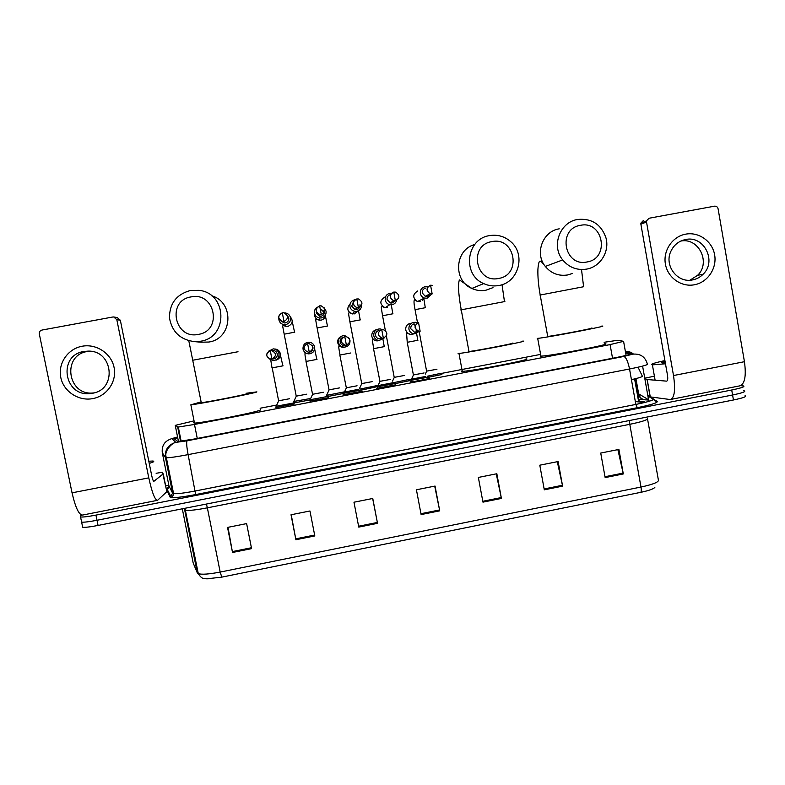 <?xml version="1.0" encoding="UTF-8"?>
<svg xmlns="http://www.w3.org/2000/svg" width="785" height="785" viewBox="0 0 785 785"><rect width="100%" height="100%" fill="white"/><g stroke="black" fill="none" stroke-linecap="round" stroke-linejoin="round"><path stroke-width="1.18" d="M429.159 378.39L429.415 378.193C431.142 378.36 413.038 381.912 410.467 381.912L410.153 381.893M395.738 384.797L376.672 388.32M362.179 391.234L343.045 394.786M328.483 397.691L309.849 401.017M294.316 403.981L275.927 407.543M309.653 399.997L294.11 402.911M343.418 393.471L327.963 396.464M441.896 374.484L428.62 377.232M409.554 380.686L395.208 383.629M377.045 386.711L361.659 390.037M193.238 421.064L175.241 425.372L178.303 427.04L194.484 424.45L610.092 344.595L623.584 341.338L618.05 340.248L604.107 342.28M635.34 401.596L639.284 401.949L635.163 378.782M540.168 354.477L440.365 373.631M425.853 376.417L407.896 379.861M393.324 382.658L375.279 386.122M358.951 389.262L342.535 392.412M276.369 405.109L260.12 408.229M740.608 385.68L743.356 385.926C745.407 386.612 741.521 387.976 731.718 390.008L95.947 515.107C88.116 516.609 82.994 517.236 80.561 516.991L80.276 516.088L81.679 515.107M165.713 485.935L168.853 485.326M743.523 390.744L744.209 390.832C746.26 391.568 742.384 392.961 732.582 394.992L97.006 520.278C89.186 521.78 84.054 522.388 81.62 522.113L81.414 521.112M177.685 437.618L174.398 438.864L177.812 441.523L194.013 439.06L616.137 357.558C625.459 355.713 629.943 354.565 629.57 354.104L625.635 352.877M744.209 390.832C746.26 391.568 742.384 392.961 732.582 394.992L97.006 520.278C89.186 521.78 84.054 522.388 81.62 522.113L80.561 516.991M166.989 490.36L167.607 490.242M171.866 489.408L172.7 489.241M647.919 396.072L657.182 401.331C658.115 402.656 651.491 404.775 637.312 407.7L195.661 494.57C180.373 497.445 171.837 498.279 170.06 497.072L166.567 489.438L168.971 485.895L172.641 493.255L173.583 493.637C177.096 493.971 184.357 493.078 195.386 490.968L635.84 404.432C648.42 401.851 654.317 399.987 653.532 398.839C654.052 400.654 655.259 401.478 657.182 401.331M654.837 487.465C653.14 489.084 648.439 490.713 640.717 492.342L221.772 577.132L206.641 578.839M745.053 395.738C747.114 396.523 743.248 397.936 733.445 399.987L98.066 525.44C90.246 526.951 85.114 527.549 82.67 527.235L81.62 522.113M295.896 539.737L291.019 514.764L309.957 510.986L314.814 535.929L295.896 539.737L295.729 538.853L314.638 535.056M232.517 552.473L227.532 527.412L246.627 523.605L251.583 548.636L232.517 552.473L232.35 551.59L251.406 547.753M482.961 502.145L478.359 477.437L496.846 473.748L501.419 498.436L482.961 502.145M544.299 489.82L539.795 465.191L558.125 461.541L562.61 486.141L544.299 489.82M605.157 477.594L600.731 453.053L618.914 449.432L623.31 473.944L605.157 477.594M358.765 527.098L353.976 502.214L372.767 498.475L377.526 523.33L358.765 527.098M421.113 514.577L416.423 489.771L435.057 486.062L439.728 510.839L421.113 514.577M434.713 486.131L439.728 510.839M372.659 498.495L377.526 523.33M617.873 449.638L623.31 473.944M557.311 461.708L562.61 486.141M496.257 473.865L501.419 498.436M227.993 527.314L232.35 551.59M291.225 514.724L295.729 538.853M665.474 363.779L652.404 364.868C649.646 364.436 653.817 363.013 664.905 360.57M665.307 362.847L662.55 362.935C661.048 362.817 661.892 362.317 665.062 361.453M685.658 234.156C698.836 231.614 712.407 241.348 714.644 254.88C717.078 268.382 707.638 282.364 694.47 284.759C681.331 287.359 667.692 277.694 665.405 264.113C662.923 250.572 672.441 236.501 685.658 234.156M692.586 279.902C696.658 279.097 700.171 277.203 703.124 274.22C717.068 261.238 703.929 235.186 685.56 239.533C678.848 240.975 673.972 244.861 670.93 251.19C663.835 265.428 677.475 283.444 692.586 279.902M680.821 241.054C698.768 237.374 711.112 262.73 697.58 275.339L689.907 280.216M644.74 378.174L654.405 376.211M650.274 396.896L670.213 399.536C674.511 398.142 675.61 390.145 673.51 375.534L646.506 221.988L640.884 224.216L667.476 375.142C668.006 378.772 667.731 380.774 666.651 381.147L647.193 379.538L650.274 396.896L647.821 395.542M670.998 399.379L739.578 385.896C744.779 384.326 746.398 376.26 744.445 361.699L718.089 208.79C717.578 206.906 716.371 206.033 714.478 206.18L649.048 218.24L646.497 220.899L646.506 221.988M640.884 224.216L640.874 223.136L643.376 220.516M644.799 378.478L647.164 379.538L650.235 396.886M580.439 225.334C557.183 228.7 564.13 267.175 587.003 261.974C610.151 258.579 603.341 220.232 580.439 225.334M586.562 269.118C576.965 270.531 569.007 267.469 562.688 259.923C551.021 245.999 559.901 222.008 577.662 219.457C591.753 218.161 601.182 224.304 605.971 237.865C609.857 251.514 600.309 266.89 586.562 269.118M547.41 336.215L547.714 336.422C553.876 335.97 599.436 327.247 591.076 328.12M601.212 326.187L601.231 326.177C613.978 324.813 546.703 337.707 537.686 338.355L537.234 338.394M604.391 343.859C617.245 343.163 550.059 356.164 540.924 356.125L540.472 356.135M491.881 241.613C468.351 245.028 475.494 283.699 498.642 278.439C522.064 275.005 515.048 236.462 491.881 241.613M498.76 285.524C493.549 286.447 488.535 285.809 483.697 283.591C461.894 274.662 466.28 238.718 489.595 235.608C497.553 234.352 504.608 236.373 510.75 241.662C526.264 254.526 518.542 282.708 498.76 285.524M468.39 351.376L468.979 351.484C474.935 351.052 518.728 342.623 512.497 343.114M522.202 341.2L522.741 341.151C532.446 340.337 467.703 352.818 458.96 353.436L458.097 353.486M525.989 358.912C535.802 358.735 471.147 371.364 462.286 371.334L461.413 371.315L462.159 370.648M191.02 296.916C166.528 300.488 174.388 339.826 198.448 334.371C222.832 330.779 215.11 291.578 191.02 296.916M200.518 341.239L194.896 341.671C180.491 339.964 172.013 332.026 169.462 317.846C169.501 303.461 176.497 294.336 190.451 290.479L199.056 290.332C227.297 293.197 228.504 337.373 200.518 341.239M201.225 402.42L200.646 402.607L201.274 402.695C206.445 402.332 246.156 394.561 246.294 393.903L246.284 393.825M246.176 393.275L256.911 391.872C257.225 392.745 198.468 404.246 190.853 404.795L200.548 402.077M260.414 409.741L260.443 409.898C260.875 411.35 202.226 423.105 194.494 423.086L193.571 422.742L194.356 422.399M436.951 369.235L426.598 371.148M427.707 286.878L424.97 286.721C421.584 287.712 420.044 289.979 420.358 293.521C420.878 295.808 422.251 297.329 424.469 298.064L427.118 298.192L431.573 294.198M425.647 288.095C423.193 288.811 422.085 290.45 422.301 293.021L425.254 296.308L427.207 296.406L429.277 295.356M441.327 373.248L427.57 376.162M404.609 375.426L394.217 377.359M391.538 293.188L389.87 293.256C386.465 294.247 384.925 296.514 385.239 300.066C385.818 302.519 387.329 304.06 389.752 304.708L392.039 304.747C394.433 304.188 395.954 302.716 396.621 300.341M390.43 294.65C387.967 295.366 386.848 297.015 387.074 299.585L390.312 302.941L392 302.981L394.688 301.224M409.005 379.449L394.129 382.55M372.129 381.647L361.699 383.59M354.604 299.811C351.189 300.812 349.639 303.079 349.963 306.641C350.591 309.212 352.2 310.781 354.791 311.351L356.802 311.321C359.844 310.507 361.424 308.515 361.542 305.345M353.387 301.931L351.68 306.179L355.154 309.584L356.635 309.575C359.108 308.858 360.227 307.21 360.001 304.629M359.658 388.153L361.738 383.688L349.914 321.86M376.545 385.68L360.541 388.948M339.503 387.898L329.043 389.86M317.258 307.121C315.07 308.584 314.147 310.625 314.52 313.244C315.187 315.923 316.885 317.503 319.603 317.994L321.399 317.935C324.823 316.934 326.374 314.657 326.05 311.096L324.185 307.808M316.12 312.813L319.78 316.247L321.104 316.208C323.587 315.482 324.715 313.833 324.48 311.252M326.629 395.228L329.072 389.949L317.13 328.002M343.948 391.931L326.766 395.346M306.749 394.178L296.23 396.15M310.32 398.545L293.855 401.439M278.822 318.259L278.911 319.878C279.617 322.635 281.393 324.234 284.209 324.656L285.828 324.578C289.272 323.577 290.823 321.291 290.499 317.719C289.822 315.05 288.115 313.46 285.397 312.97L284.474 312.921M281.04 321.036L284.209 322.929L285.406 322.87C287.899 322.144 289.027 320.486 288.792 317.905L287.212 315.334M296.269 396.239L293.727 401.665L293.943 402.774M424.077 372.953L413.391 374.936M417.296 322.929L415.491 322.321C410.977 322.341 408.789 324.617 408.906 329.141C409.584 331.849 411.291 333.419 414.019 333.861L419.347 331.398M428.59 377.104L410.957 380.332M414.156 323.842C411.703 324.558 410.594 326.207 410.81 328.768L414.49 332.183L416.992 331.672M410.84 380.578L413.42 375.044L407.229 342.28M390.645 379.361L379.92 381.353M382.04 329.455L380.107 328.895C375.721 329.082 373.611 331.378 373.778 335.774C374.504 338.57 376.29 340.16 379.155 340.513L384.385 337.854M395.189 383.512L377.497 386.769M378.929 330.475C376.466 331.201 375.348 332.84 375.573 335.411C376.093 337.432 377.379 338.58 379.44 338.845L381.687 338.374M377.379 387.015L379.96 381.461L373.523 348.677L384.434 346.607M357.077 385.798L346.313 387.8M349.227 338.325L344.625 335.509C340.337 335.823 338.296 338.129 338.482 342.427C339.248 345.312 341.112 346.901 344.075 347.186C348.226 346.735 350.188 344.429 349.973 340.258L349.943 340.14M361.64 389.949L343.879 393.236M342.819 337.344C340.788 338.286 339.905 339.866 340.16 342.093C340.71 344.173 342.054 345.322 344.193 345.537L345.498 345.38M343.771 393.481L346.352 387.908L339.836 355.055L350.797 352.975M323.351 392.264L312.538 394.286M303.03 349.109C303.824 352.063 305.748 353.652 308.799 353.878C312.881 353.358 314.805 351.042 314.569 346.941C313.814 344.075 311.969 342.486 309.015 342.172C304.806 342.584 302.814 344.89 303.03 349.109M327.934 396.405L310.104 399.732M308.75 352.249L309.584 352.18C312.067 351.445 313.186 349.796 312.95 347.215L312.263 345.586M310.222 401.272L309.967 399.977L312.577 394.384L306.003 361.463L317.012 359.383M289.479 398.741L278.616 400.792M268.882 358.716L273.327 360.6C277.37 360.021 279.264 357.695 278.999 353.642C278.214 350.718 276.31 349.129 273.288 348.864L268.411 351.287M294.061 402.882L276.173 406.257M273.602 358.961L273.867 358.922C276.369 358.186 277.498 356.537 277.252 353.957C276.683 351.827 275.299 350.669 273.092 350.493L271.375 350.424M82.131 346.244C96.398 343.487 111.352 353.466 114.08 367.468C117.014 381.432 107.064 396.013 92.816 398.603C78.598 401.41 63.565 391.509 60.779 377.457C57.796 363.445 67.824 348.785 82.131 346.244M92.365 393.265C117.299 389.694 113.295 350.228 88.038 351.121L83.848 351.494C57.796 355.232 63.771 396.602 89.863 393.589L92.365 393.265M93.915 392.912L93.248 392.971C67.549 395.934 61.662 355.183 87.321 351.503L89.696 351.199M156.117 473.286L162.475 472.246L166.871 491.665L157.579 500.31C154.998 500.251 152.064 492.774 148.787 477.869L116.818 319.672L113.707 316.963L112.824 317.003L41.997 330.053C40.006 330.622 39.113 331.927 39.319 333.968L72.043 492.833L148.787 477.869M157.137 500.398L82.67 515.038C79.04 515.186 75.497 507.787 72.043 492.833M114.374 317.071L117.279 317.582L120.34 320.251L151.721 475.671C152.535 479.38 153.271 481.254 153.929 481.284L163.28 473.836M148.816 461.237L153.114 461.011L153.781 461.708L149.258 463.474M638.048 367.213L642.277 376.015C643.111 376.604 639.5 377.82 631.434 379.665M626.087 355.419L623.604 341.485M612.535 358.254L610.092 344.595M197.27 438.432L194.484 424.45M180.54 441.307L177.675 426.991M178.47 441.504L175.241 425.372M635.938 378.596L638.647 393.854L637.214 393.628M642.601 366.104L648.567 399.732L638.647 393.854C639.893 398.23 642.827 400.232 647.458 399.869L649.587 401.145M632.788 354.153C640.452 353.505 645.319 356.822 647.38 364.093C648.096 364.829 642.15 366.467 629.541 368.989L188.115 454.633C177.076 456.733 169.825 457.773 166.371 457.763L165.458 457.547L162.289 452.709C161.592 445.537 164.752 440.856 171.778 438.648L177.557 436.941L171.895 438.629L175.781 442.387L187.075 440.807L623.81 356.468L632.788 354.153L625.468 351.925M168.952 485.797L162.279 452.641M170.06 497.072L172.641 493.255L165.458 457.547C164.713 449.834 168.108 444.791 175.663 442.406L171.895 438.629M731.718 390.008L733.445 399.987M95.947 515.107L98.066 525.44M623.81 356.468C626.057 357.244 627.971 361.414 629.541 368.989L635.84 404.432L637.312 407.7M165.841 451.159L166.812 450.875M187.075 440.807C186.31 442.19 186.663 446.802 188.115 454.633L195.661 494.57M168.618 487.976L167.146 489.251L171.032 496.925C172.298 497.062 173.151 495.963 173.583 493.637L166.371 457.763C163.319 450.345 173.603 442.092 175.663 442.406L175.781 442.387M625.36 351.307L633.662 354.025M172.219 491.155L172.886 490.154M648.567 399.732L649.028 401.321M645.172 402.371L643.877 401.567L638.548 401.145M221.772 577.132L220.183 572.069L640.982 487.043C641.453 489.948 641.365 491.714 640.717 492.342M182.297 508.808L193.179 562.992L197.32 572.932L198.311 573.678C201.931 574.718 209.222 574.178 220.183 572.069L207.358 507.836C196.368 509.946 189.106 510.75 185.584 510.26L183.945 508.484M647.439 418.385C648.145 419.749 642.258 421.722 629.796 424.322L640.982 487.043C653.395 484.345 659.184 481.961 658.36 479.89L647.537 418.954M197.32 572.932L184.652 509.808M629.501 420.505L629.796 424.322L207.358 507.836L206.416 504.048M643.877 401.567L638.98 403.794M420.956 513.704L439.551 509.965M482.795 501.281L501.242 497.572M544.142 488.957L562.443 485.277M604.999 476.73L623.133 473.09M358.598 526.225L377.359 522.457M673.51 375.534L744.445 361.699M650.157 396.867L647.085 379.518M559.234 228.827C542.7 231.212 534.457 253.506 545.32 266.439C551.207 273.445 558.616 276.291 567.545 274.976L572.461 273.465M539.943 295.072L583.647 286.731M474.699 244.527C454.79 249.65 452.808 280.637 471.854 288.458C476.348 290.519 481.019 291.107 485.856 290.244L493 287.634M460.697 309.918L504.873 301.538M192.835 360.227L238.012 351.739M200.94 342.201L208.888 342.034C232.625 338.777 234.813 302.196 211.616 295.759M432.721 285.387L430.523 285.23C426.029 287.86 425.892 290.715 430.111 293.806L432.142 293.914L430.572 285.22L432.721 285.387M425.431 307.681L415.049 309.663M422.644 300.38L424.116 298.241M417.718 290.98C412.459 294.404 412.41 297.917 417.581 301.518L420.397 301.568M395.375 300.773C399.928 298.055 400.026 295.18 395.65 292.138L393.736 292.069C389.134 294.875 389.095 297.77 393.619 300.743L395.375 300.773L393.776 292.069L395.65 292.138M392.961 313.764L382.56 315.747M391.607 303.03L391.627 302.068M384.846 297.093C379.459 300.743 379.538 304.295 385.072 307.749L387.545 307.7M358.431 307.661C363.082 304.796 363.082 301.891 358.451 298.957L356.773 298.948C352.082 301.891 352.122 304.806 356.881 307.671L358.431 307.661L356.792 298.948L358.451 298.957M360.364 319.868L349.904 321.801C348.059 311.174 348.609 314.098 348.962 312.675L354.221 313.941L358.146 310.899M358.657 308.584L358.392 306.896M350.041 304.06C346.47 308.348 347.235 311.655 352.337 313.971L354.791 311.351M321.31 314.589C326.03 311.596 325.971 308.682 321.124 305.826L319.623 305.846C314.873 308.917 314.971 311.841 319.927 314.628L321.31 314.589L319.632 305.856L321.124 305.826M327.62 326.01L317.12 327.944C315.325 318.082 315.668 320.329 316.061 319.063L319.407 320.192L321.418 320.064C323.979 319.25 325.343 317.493 325.539 314.814M324.529 311.596L320.888 309.319L324.509 312.675M314.638 313.735C314.392 317.238 315.982 319.387 319.407 320.192L319.603 317.994M284.003 321.546C288.782 318.455 288.674 315.521 283.66 312.744L282.306 312.793C277.488 315.953 277.635 318.896 282.757 321.605L284.003 321.546L282.296 312.793L283.66 312.744M294.738 332.173L284.19 334.174M282.276 324.146L286.289 326.432L288.144 326.285C292.726 323.93 293.413 320.722 290.185 316.669M414.49 332.183L418.866 331.29C414.019 328.375 413.911 325.471 418.552 322.576L418.523 322.576C413.803 325.667 413.911 328.572 418.866 331.29L420.142 331.241L418.523 322.576M417.934 340.258L407.238 342.299L406.542 332.84L410.712 334.488L413.813 333.9M409.878 323.44C406.826 324.519 405.452 326.688 405.766 329.926C406.424 332.536 408.072 334.057 410.712 334.488L414.019 333.861M383.365 338.188C388.114 335.067 387.976 332.153 382.972 329.445L381.716 329.504C376.937 332.712 377.114 335.627 382.256 338.247L383.365 338.188L381.716 329.504M375.956 329.828C372.885 330.907 371.511 333.075 371.825 336.333C372.522 339.041 374.259 340.572 377.026 340.916L379.44 340.523M346.401 345.164C351.209 341.936 351.023 339.012 345.842 336.392L344.743 336.461C339.905 339.777 340.131 342.702 345.429 345.233L346.401 345.164L344.752 336.471L345.842 336.392M340.641 336.716C338.355 338.099 337.383 340.111 337.736 342.76C338.472 345.547 340.268 347.078 343.143 347.353L344.772 347.166M309.27 352.18C314.118 348.864 313.892 345.93 308.564 343.388L307.583 343.457C302.696 346.852 302.971 349.776 308.397 352.259L309.27 352.18L307.583 343.457M310.271 353.701L310.487 353.652C313.578 352.553 314.962 350.375 314.638 347.117L314.363 346.175M271.944 359.226C276.85 355.84 276.575 352.897 271.129 350.414L270.246 350.493C265.32 353.947 265.624 356.881 271.168 359.304L271.944 359.226L270.236 350.493L271.129 350.414M283.071 365.81L272.012 367.9L270.766 360.07M276.124 360.138C279.234 359.049 280.628 356.861 280.284 353.593C279.529 350.777 277.694 349.237 274.77 348.982M166.842 491.714L163.251 473.885M120.34 320.251L116.818 319.672M634.604 378.929L638.656 401.743M181.149 441.229L178.303 427.04M635.497 378.704L638.166 393.707L640.207 397.789L643.082 399.624L638.323 399.85M625.351 351.248C629.187 351.474 631.817 352.416 633.25 354.074M168.981 493.569L168.912 493.068M208.084 578.859C204.728 578.3 202.461 580.262 198.311 573.678L184.956 508.287M638.568 403.882L640.403 402.823L641.159 403.323M652.404 364.868L655.112 380.195M703.124 274.22L697.58 275.339M640.874 223.136L646.497 220.899M583.579 286.594L581.646 270.629M547.714 336.422L540.168 294.885C538.432 285.141 537.676 276.624 537.911 269.334C538.363 263.348 539.177 260.63 540.355 261.189C541.336 261.483 542.994 263.24 545.32 266.439L562.688 259.923M537.686 338.355L540.924 356.125M504.451 301.489L502.037 284.68M468.979 351.484L461.227 309.702C459.5 300.449 458.577 292.53 458.44 285.956C458.852 280.902 459.362 279.009 459.971 280.274L471.854 288.458L483.697 283.591M458.96 353.436L462.286 371.334M200.705 342.182L194.896 341.671M190.853 404.795L194.494 423.086M201.274 402.695L188.802 340.768M424.037 299.693L425.274 307.671M417.532 322.861L415.039 309.604C413.97 304.276 413.744 301.038 414.352 299.909L417.581 301.518L424.469 298.064M430.572 285.22C426.157 287.614 426 290.479 430.111 293.806L425.254 296.308M426.618 371.246L419.18 331.633M426.628 371.246L425.303 374.082M391.362 305.169L392.804 313.755M385.337 330.436L382.54 315.698C380.647 304.158 381.432 307.887 381.726 306.297L385.072 307.749L389.752 304.708M393.776 292.069C389.213 294.581 389.154 297.476 393.619 300.743L390.312 302.941M394.237 377.448L386.387 336M394.256 377.448L392.549 381.108M358.009 308.113L358.186 308.947M358.519 310.713L360.187 319.868M356.792 298.948C352.112 301.509 352.141 304.423 356.881 307.671L355.154 309.584M325.284 315.276L327.443 326.01M319.632 305.856C314.873 308.691 314.971 311.616 319.927 314.628L319.78 316.247M292.246 321.536L294.561 332.173M296.249 396.239L284.18 334.116C282.472 325.01 282.59 326.58 283.022 325.451L286.289 326.432L284.209 324.656M282.296 312.793C277.429 315.678 277.586 318.612 282.757 321.605L284.209 322.929M413.695 323.96L415.157 325.569M416.138 329.926L416.325 331.299M416.639 333.527L417.767 340.288M410.82 380.578L411.065 381.863M382.972 329.445L381.736 329.504C376.967 332.487 377.143 335.401 382.256 338.247L379.44 338.845M382.972 339.375L384.257 346.636M373.709 348.648C371.913 338.041 372.502 340.867 372.885 339.483L377.026 340.916L379.155 340.513M377.359 387.015L377.605 388.31M340.023 355.026C338.306 345.312 338.649 347.353 339.091 346.126L344.075 347.186M344.752 336.471C339.915 339.699 340.14 342.623 345.429 345.233L344.193 345.537M343.742 393.481L343.997 394.776M308.564 343.388L307.583 343.467C302.578 346.666 302.843 349.6 308.397 352.259M314.667 349.089L316.826 359.402M305.532 352.877L305.149 352.779C304.747 353.829 305.1 356.724 306.189 361.443M280.382 354.938L282.885 365.83M278.636 400.89L272.199 367.88M278.655 400.89L276.055 406.502M276.035 406.502L276.291 407.798M271.168 359.304C265.487 356.763 265.173 353.829 270.236 350.493M89.863 393.589L93.248 392.971"/></g></svg>
